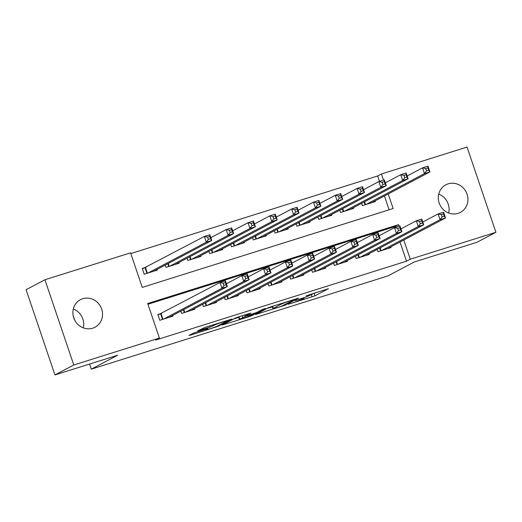 <?xml version="1.0" encoding="UTF-8"?>
<svg xmlns="http://www.w3.org/2000/svg" width="522" height="522" viewBox="0 0 522 522"><rect width="100%" height="100%" fill="white"/><g stroke="black" fill="none" stroke-linecap="round" stroke-linejoin="round"><path stroke-width="0.78" d="M288.385 304.235L315.001 295.824L328.429 288.699L306.062 295.843A7.654 0.457 161.3 0 1 310.942 294.643A7.654 0.457 161.3 0 1 310.551 294.943L309.442 295.53A7.654 0.457 161.3 0 1 300.222 298.93L295.263 300.6L299.184 299.478A7.654 0.457 161.3 0 1 304.065 298.277A7.654 0.457 161.3 0 1 303.673 298.577L302.564 299.165A7.654 0.457 161.3 0 1 293.344 302.564L288.385 304.235M73.315 308.998A15.588 14.603 -117.9 0 1 83.285 327.862M82.724 298.714A15.588 14.603 -117.9 0 1 101.203 307.823A15.588 14.603 -117.9 0 1 94.997 327.235A15.588 14.603 -117.9 0 1 92.707 328.194A15.588 14.603 -117.9 0 1 74.228 319.079A15.588 14.603 -117.9 0 1 80.427 299.667A15.588 14.603 -117.9 0 1 82.724 298.714M438.715 194.138A15.588 14.603 -117.9 0 1 448.685 213.002M448.124 183.855A15.588 14.603 -117.9 0 1 466.603 192.964A15.588 14.603 -117.9 0 1 460.404 212.376A15.588 14.603 -117.9 0 1 458.107 213.335A15.588 14.603 -117.9 0 1 439.628 204.219A15.588 14.603 -117.9 0 1 445.834 184.808A15.588 14.603 -117.9 0 1 448.124 183.855M195.6 332.397L192.716 333.46L188.984 335.437L190.386 335.157L218.535 326.146L231.964 319.02L205.172 327.34L197.655 330.876L209.994 327.105L215.116 324.86A6.394 0.378 161.3 0 1 221.785 322.342A6.394 0.378 161.3 0 1 226.9 321.004A6.394 0.378 161.3 0 1 226.568 321.258L217.811 325.891A6.394 0.378 161.3 0 1 211.136 328.403A6.394 0.378 161.3 0 1 206.02 329.741A6.394 0.378 161.3 0 1 206.353 329.486L207.939 328.625L206.412 328.997L195.6 332.397M379.494 181.388L377.66 175.973L381.432 173.983L467.053 147.067L495.9 232.29L477.069 242.247L414.351 261.959L387.983 275.89L91.298 369.152L117.665 355.221L54.947 374.933L73.778 364.982L44.931 279.753L130.559 252.844L142.252 287.394L393.125 208.532L388.192 193.962M495.9 232.29L410.279 259.206L403.787 240.029M399.102 226.189L398.58 224.656L147.706 303.517L159.406 338.067L155.634 340.057L406.507 261.196L410.279 259.206M159.406 338.067L73.778 364.982M255.578 314.505L285.129 305.213L298.558 298.088L268.889 307.471L255.578 314.505M248.948 316.743L222.157 325.062L235.592 317.937L238.469 316.874L250.808 313.096L245.288 316.045L246.691 315.758L256.746 312.443L262.364 309.474L265.45 308.463L251.832 315.68L248.948 316.743L248.824 316.384M146.075 267.244L142.258 268.445L144.209 274.207L157.298 270.089L157.063 269.398M377.178 249.418L377.954 251.695L391.043 247.585L390.808 246.893M355.365 256.276L356.134 258.553L369.224 254.442L368.989 253.744M333.551 263.134L334.321 265.411L347.411 261.3L347.176 260.602M311.732 269.991L312.508 272.269L325.597 268.158L325.363 267.46M289.919 276.849L290.689 279.126L303.778 275.016L303.543 274.318M268.106 283.707L268.876 285.984L281.965 281.867L281.73 281.175M246.293 290.565L247.063 292.842L260.152 288.725L259.917 288.033M224.473 297.423L225.243 299.7L238.332 295.582L238.097 294.891M202.66 304.28L203.43 306.558L216.519 302.44L216.284 301.749M180.847 311.132L181.617 313.415L194.706 309.298L194.471 308.606M406.507 261.196L400.022 242.019M395.089 227.455L394.815 226.646L147.954 304.241M161.67 313.311L157.853 314.512L159.804 320.273L172.893 316.156L172.658 315.464M377.66 175.973L130.8 253.568M389.112 209.792L384.427 195.952M375.214 200.82L375.448 201.518L362.359 205.629L361.589 203.352M353.401 207.678L353.635 208.376L340.546 212.487L339.77 210.209M331.581 214.535L331.816 215.234L318.727 219.344L317.957 217.067M309.768 221.393L310.003 222.085L296.914 226.202L296.144 223.925M287.955 228.251L288.19 228.943L275.101 233.06L274.324 230.783M266.135 235.109L266.37 235.8L253.281 239.918L252.511 237.64M244.322 241.967L244.557 242.658L231.468 246.775L230.698 244.498M222.509 248.824L222.744 249.516L209.655 253.633L208.885 251.35M200.689 255.682L200.924 256.374L187.835 260.491L187.065 258.207M178.876 262.54L179.111 263.232L166.022 267.349L165.252 265.065M73.158 315.549L74.672 320.032M89.575 364.049L91.298 369.152M54.947 374.933L26.1 289.71L44.931 279.753M383.507 180.123L381.432 173.983M394.815 226.646L398.58 224.656M310.897 294.721L316.365 292.385M266.735 308.606L272.327 306.845M280.927 306.473L294.623 299.55L290.539 300.724A7.654 0.457 161.3 0 0 281.319 304.13L273.332 308.352A7.654 0.457 161.3 0 0 272.941 308.652A7.654 0.457 161.3 0 0 277.821 307.445L280.927 306.473M272.203 306.264A7.654 0.457 161.3 0 0 272.158 306.349L272.941 308.652M238.73 317.409L233.438 319.072M239.689 319.001A6.394 0.378 161.3 0 0 239.357 319.255A6.394 0.378 161.3 0 0 244.472 317.918A6.394 0.378 161.3 0 0 251.141 315.399L254.351 313.676L245.653 316.306L239.689 319.001L238.919 316.73M238.763 316.776A6.394 0.378 161.3 0 0 238.574 316.952L239.357 319.255M371.631 202.719L429.932 171.901L424.477 173.617L422.533 167.856L407.173 175.973M425.73 168.554L422.533 167.856L427.988 166.146L429.932 171.901L428.692 170.172L427.909 167.869L425.73 168.554L426.513 170.857L428.692 170.172M426.513 170.857L424.477 173.617L366.176 204.428M427.909 167.869L427.988 166.146M422.768 222.039L438.121 213.922L443.576 212.213L445.527 217.968L387.22 248.785M444.287 216.238L445.527 217.968L440.072 219.684L438.121 213.922L441.325 214.62L442.101 216.924L444.287 216.238L443.504 213.935L441.325 214.62M381.771 250.495L440.072 219.684L442.101 216.924M443.576 212.213L443.504 213.935M349.812 209.57L408.119 178.759L402.664 180.475L400.713 174.713L385.36 182.83M403.917 175.412L400.713 174.713L406.168 173.004L408.119 178.759L406.879 177.03L406.096 174.726L403.917 175.412L404.694 177.715L406.879 177.03M404.694 177.715L402.664 180.475L344.363 211.286M406.096 174.726L406.168 173.004M327.999 216.428L386.306 185.617L380.851 187.333L378.9 181.571L363.547 189.688M382.104 182.269L378.9 181.571L384.355 179.855L386.306 185.617L385.06 183.888L384.283 181.584L382.104 182.269L382.88 184.573L385.06 183.888M382.88 184.573L380.851 187.333L322.544 218.144M384.283 181.584L384.355 179.855M306.186 223.285L364.486 192.474L359.038 194.191L357.087 188.429L341.734 196.546M360.284 189.127L357.087 188.429L362.542 186.713L364.486 192.474L363.247 190.745L362.47 188.442L360.284 189.127L361.067 191.43L363.247 190.745M361.067 191.43L359.038 194.191L300.731 225.002M362.47 188.442L362.542 186.713M284.373 230.143L342.673 199.332L337.219 201.048L335.268 195.287L319.914 203.404M338.471 195.985L335.268 195.287L340.722 193.571L342.673 199.332L341.434 197.603L340.651 195.3L338.471 195.985L339.248 198.288L341.434 197.603M339.248 198.288L337.219 201.048L278.918 231.859M340.651 195.3L340.722 193.571M400.955 228.897L416.308 220.78L421.763 219.07L423.714 224.825L365.407 255.643M422.468 223.096L423.714 224.825L418.259 226.541L416.308 220.78L419.512 221.478L420.288 223.781L422.468 223.096L421.691 220.793L419.512 221.478M359.952 257.353L418.259 226.541L420.288 223.781M421.763 219.07L421.691 220.793M379.142 235.755L394.495 227.638L399.95 225.928L401.894 231.683L343.593 262.501M400.655 229.954L401.894 231.683L396.446 233.399L394.495 227.638L397.692 228.336L398.475 230.639L400.655 229.954L399.878 227.651L397.692 228.336M338.139 264.21L396.446 233.399L398.475 230.639M399.95 225.928L399.878 227.651M357.322 242.613L372.682 234.495L378.13 232.786L380.081 238.541L321.78 269.359M378.841 236.812L380.081 238.541L374.626 240.257L372.682 234.495L375.879 235.194L376.656 237.497L378.841 236.812L378.058 234.508L375.879 235.194M316.325 271.068L374.626 240.257L376.656 237.497M378.13 232.786L378.058 234.508M335.509 249.47L350.862 241.353L356.317 239.637L358.268 245.399L299.961 276.21M357.022 243.67L358.268 245.399L352.813 247.115L350.862 241.353L354.066 242.051L354.843 244.355L357.022 243.67L356.245 241.366L354.066 242.051M294.506 277.926L352.813 247.115L354.843 244.355M356.317 239.637L356.245 241.366M262.553 237.001L320.86 206.19L315.405 207.9L313.454 202.144L298.101 210.262M316.658 202.843L313.454 202.144L318.909 200.428L320.86 206.19L319.614 204.461L318.838 202.151L316.658 202.843L317.435 205.146L319.614 204.461M317.435 205.146L315.405 207.9L257.098 238.717M318.838 202.151L318.909 200.428M313.696 256.328L329.049 248.211L334.504 246.495L336.449 252.257L278.148 283.068M335.209 250.527L336.449 252.257L331 253.973L329.049 248.211L332.246 248.909L333.029 251.212L335.209 250.527L334.432 248.224L332.246 248.909M272.693 284.784L331 253.973L333.029 251.212M334.504 246.495L334.432 248.224M240.74 243.859L299.041 213.048L293.592 214.757L291.641 209.002L276.288 217.119M294.839 209.7L291.641 209.002L297.096 207.286L299.041 213.048L297.801 211.312L297.025 209.009L294.839 209.7L295.622 212.004L297.801 211.312M295.622 212.004L293.592 214.757L235.285 245.575M297.025 209.009L297.096 207.286M291.876 263.186L307.236 255.069L312.685 253.353L314.635 259.114L256.335 289.925M313.396 257.385L314.635 259.114L309.181 260.83L307.236 255.069L310.433 255.767L311.216 258.07L313.396 257.385L312.613 255.082L310.433 255.767M250.88 291.641L309.181 260.83L311.216 258.07M312.685 253.353L312.613 255.082M218.927 250.717L277.228 219.906L271.773 221.615L269.828 215.86L254.468 223.977M273.026 216.552L269.828 215.86L275.277 214.144L277.228 219.906L275.988 218.17L275.205 215.867L273.026 216.552L273.809 218.855L275.988 218.17M273.809 218.855L271.773 221.615L213.472 252.433M275.205 215.867L275.277 214.144M270.063 270.044L285.417 261.927L290.871 260.21L292.822 265.972L234.515 296.783M291.583 264.243L292.822 265.972L287.368 267.682L285.417 261.927L288.62 262.625L289.397 264.928L291.583 264.243L290.8 261.94L288.62 262.625M229.067 298.499L287.368 267.682L289.397 264.928M290.871 260.21L290.8 261.94M197.107 257.574L255.415 226.763L249.96 228.473L248.009 222.718L232.655 230.828M251.212 223.409L248.009 222.718L253.464 221.002L255.415 226.763L254.175 225.028L253.392 222.724L251.212 223.409L251.989 225.713L254.175 225.028M251.989 225.713L249.96 228.473L191.659 259.29M253.392 222.724L253.464 221.002M248.25 276.901L263.603 268.784L269.058 267.068L271.009 272.83L212.702 303.641M269.763 271.094L271.009 272.83L265.554 274.539L263.603 268.784L266.801 269.482L267.584 271.786L269.763 271.094L268.987 268.791L266.801 269.482M207.247 305.357L265.554 274.539L267.584 271.786M269.058 267.068L268.987 268.791M175.294 264.432L233.602 233.615L228.147 235.331L226.196 229.576L210.842 237.686M229.393 230.267L226.196 229.576L231.651 227.86L233.602 233.615L232.355 231.885L231.579 229.582L229.393 230.267L230.176 232.571L232.355 231.885M230.176 232.571L228.147 235.331L169.839 266.148M231.579 229.582L231.651 227.86M153.481 271.29L211.782 240.472L206.327 242.188L204.383 236.433L142.395 268.85M207.58 237.125L204.383 236.433L209.837 234.717L211.782 240.472L210.542 238.743L209.759 236.44L207.58 237.125L208.363 239.428L210.542 238.743M208.363 239.428L206.327 242.188L148.026 273.006M209.759 236.44L209.837 234.717M226.431 283.759L241.79 275.642L247.245 273.926L249.19 279.688L190.889 310.499M247.95 277.952L249.19 279.688L243.735 281.397L241.79 275.642L244.988 276.334L245.771 278.637L247.95 277.952L247.167 275.649L244.988 276.334M185.434 312.215L243.735 281.397L245.771 278.637M247.245 273.926L247.167 275.649M157.99 314.923L219.971 282.5L225.426 280.784L227.377 286.545L169.069 317.356M226.137 284.81L227.377 286.545L221.922 288.255L219.971 282.5L223.175 283.192L223.951 285.495L226.137 284.81L225.354 282.506L223.175 283.192M163.621 319.072L221.922 288.255L223.951 285.495M225.426 280.784L225.354 282.506M314.218 293.521L315.001 295.824M311.34 294.584L312.117 296.887M284.94 304.672L285.129 305.213M256.85 313.833L256.981 314.218M281.097 303.471L281.319 304.13M272.588 306.146L273.332 308.352M223.553 324.299L223.684 324.684M244.883 314.857L245.288 316.045M251.643 315.138L251.832 315.68M242.208 315.699L242.776 317.369M206.21 329.062L206.353 329.486M214.914 324.273L215.116 324.86M212.532 325.023L212.878 326.041M209.603 325.943L209.994 327.105M199.052 330.113L199.182 330.504M218.346 325.604L218.535 326.146M215.534 326.857L215.651 327.209M190.256 334.765L190.386 335.157M364.565 201.779L365.537 204.631M364.141 202.001L365.074 204.774M380.668 250.841L379.729 248.067M381.125 250.697L380.16 247.846M342.752 208.637L343.717 211.488M342.321 208.859L343.261 211.632M320.939 215.488L321.904 218.346M320.508 215.716L321.448 218.49M299.119 222.346L300.091 225.204M298.695 222.574L299.635 225.347M277.306 229.204L278.272 232.062M276.875 229.432L277.815 232.205M358.855 257.698L357.916 254.925M359.312 257.555L358.346 254.703M337.042 264.556L336.103 261.783M337.499 264.413L336.533 261.561M315.223 271.414L314.283 268.641M315.68 271.27L314.714 268.419M293.41 278.272L292.47 275.499M293.866 278.128L292.901 275.27M255.493 236.061L256.459 238.919M255.062 236.29L256.002 239.063M271.597 285.129L270.657 282.356M272.053 284.986L271.088 282.128M233.68 242.919L234.646 245.777M233.249 243.148L234.189 245.921M249.777 291.987L248.844 289.214M250.234 291.844L249.268 288.986M211.86 249.777L212.826 252.635M211.43 250.005L212.369 252.778M227.964 298.845L227.024 296.072M228.421 298.701L227.455 295.843M190.047 256.635L191.013 259.493M189.617 256.863L190.556 259.636M206.151 305.703L205.211 302.93M206.608 305.559L205.642 302.701M168.234 263.493L169.2 266.35M167.803 263.721L168.743 266.494M145.475 267.564L147.387 273.208M145.038 267.76L146.923 273.352M184.331 312.561L183.398 309.787M184.795 312.417L183.822 309.559M162.518 319.418L160.626 313.826M162.975 319.275L161.07 313.631M303.876 297.716L304.065 298.277M310.773 294.14L310.942 294.643M244.746 314.897L245.164 316.136M205.831 329.18L206.02 329.741M226.75 320.554L226.9 321.004"/></g></svg>
